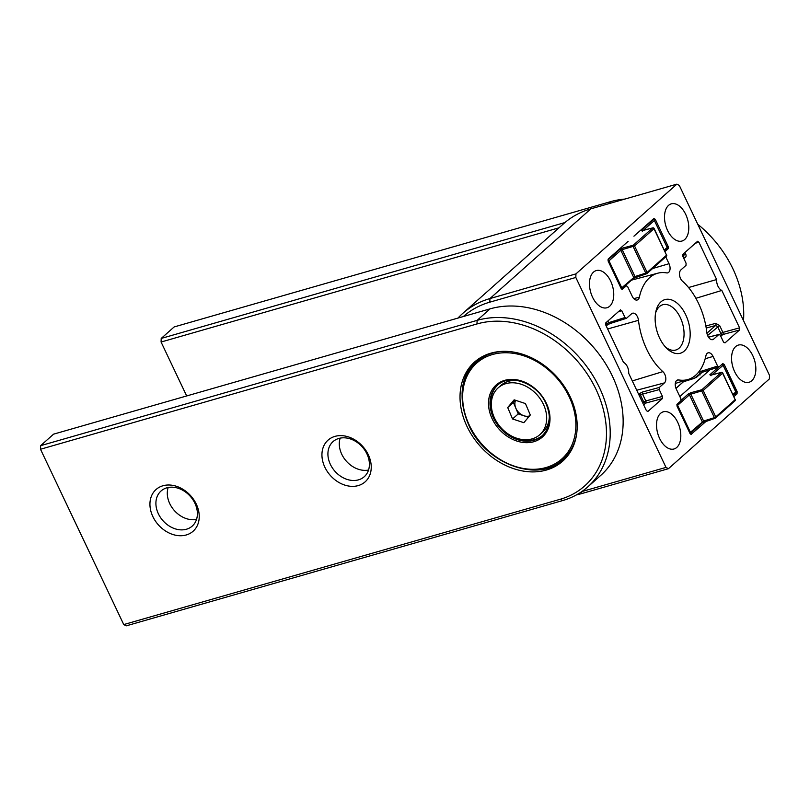 <?xml version="1.0" encoding="UTF-8"?>
<svg xmlns="http://www.w3.org/2000/svg" width="810" height="810" viewBox="0 0 810 810"><rect width="100%" height="100%" fill="white"/><g stroke="black" fill="none" stroke-linecap="round" stroke-linejoin="round"><path stroke-width="1.21" d="M659.593 338.033A27.904 16.382 -106 0 1 655.938 311.212A27.904 16.382 -106 0 1 668.969 299.295A27.904 16.382 -106 0 1 685.726 314.796A27.904 16.382 -106 0 1 687.133 347.5A27.904 16.382 -106 0 1 666.549 348.168A27.904 16.382 -106 0 1 659.593 338.033M665.304 346.842A23.561 13.831 74 0 0 675.945 349.981A23.561 13.831 74 0 0 680.309 317.581A23.561 13.831 74 0 0 662.944 304.692A23.561 13.831 74 0 0 655.584 313.004M751.801 380.71A19.339 11.35 74 0 0 753.745 357.909A19.339 11.35 74 0 0 738.234 345.121A19.339 11.35 74 0 0 735.612 346.619A19.339 11.35 74 0 0 733.587 369.198A19.339 11.35 74 0 0 748.906 382.3A19.339 11.35 74 0 0 751.801 380.71M659.613 438.443A19.339 11.35 74 0 0 673.869 449.024A19.339 11.35 74 0 0 677.727 422.344A19.339 11.35 74 0 0 663.198 411.844A19.339 11.35 74 0 0 659.613 438.443M593.517 272.119A19.339 11.35 74 0 0 591.492 294.698A19.339 11.35 74 0 0 606.812 307.79A19.339 11.35 74 0 0 609.707 306.21A19.339 11.35 74 0 0 611.641 283.409A19.339 11.35 74 0 0 596.14 270.611A19.339 11.35 74 0 0 593.517 272.119M702.715 372.033A1.66 0.952 -107.5 0 1 702.493 372.154A1.66 0.952 -107.5 0 1 701.237 371.253L717.619 366.09L713.043 356.44A6.632 3.888 74 0 0 708.062 352.846A6.632 3.888 74 0 0 707.16 353.363A6.632 3.888 74 0 0 705.945 355.691A55.262 32.43 -106 0 1 688.297 379.414A55.262 32.43 -106 0 1 678.689 379.93A6.632 3.888 74 0 0 677.535 379.991A6.632 3.888 74 0 0 676.299 389.114L680.886 398.753L680.795 400.909L677.18 404.129L677.089 406.276L690.039 433.552A1.104 1.104 0 0 0 690.292 433.38A1.104 0.861 48.4 0 1 690.029 433.522L690.029 433.522M620.531 309.815L605.819 322.825L605.738 324.972L623.497 362.384A8.292 4.86 -106 0 1 627.375 366.677A8.292 4.86 -106 0 1 628.671 373.278L646.431 410.69L647.909 411.46L662.398 398.571L645.702 403.096L643.687 404.899M659.32 387.453L659.239 389.6L642.553 394.126A1.66 0.942 -105.2 0 1 642.634 391.979L659.32 387.453L664.443 382.897A6.632 3.888 74 0 0 664.777 374.291A6.632 3.888 74 0 0 662.843 371.628A55.262 32.43 -106 0 1 638.482 320.315A6.632 3.888 74 0 0 632.509 313.227A6.632 3.888 74 0 0 631.608 313.743L626.484 318.3L625.016 317.53L621.776 310.706L618.151 311.85M624.51 286.345L626.474 285.839L627.699 286.75L632.276 296.389A6.632 3.888 74 0 0 637.156 300.014A6.632 3.888 74 0 0 638.148 299.477A6.632 3.888 74 0 0 639.374 297.138A55.262 32.43 -106 0 1 657.811 273.193A55.262 32.43 -106 0 1 666.63 272.899A6.632 3.888 74 0 0 667.693 272.869A6.632 3.888 74 0 0 669.019 263.716L665.749 256.831M685.706 214.387A19.339 11.35 74 0 0 671.176 203.887A19.339 11.35 74 0 0 667.592 230.496A19.339 11.35 74 0 0 681.848 241.066A19.339 11.35 74 0 0 685.706 214.387M695.891 298.303L721.821 290.446A8.292 4.86 -106 0 1 717.943 286.153A8.292 4.86 -106 0 1 716.647 279.551L698.878 242.139L695.263 243.284M697.633 241.248L682.921 254.259L682.84 256.406L686.08 263.23L685.999 265.376L680.876 269.933A6.632 3.888 74 0 0 680.542 278.539A6.632 3.888 74 0 0 682.465 281.202A55.262 32.43 -106 0 1 706.836 332.515A6.632 3.888 74 0 0 712.719 339.633A6.632 3.888 74 0 0 713.711 339.086L718.835 334.53L708.497 337.203M668.452 468.686L769.358 378.948L769.5 375.364L679.317 185.429L676.866 184.143L575.951 273.881L575.819 277.466L666.002 467.4L668.452 468.686L582.451 493.371A110.514 86.133 48.4 0 1 576.629 494.799M575.819 277.466L489.807 302.16A107.75 83.977 -131.6 0 0 463.391 316.518M581.843 491.559L666.002 467.4M717.619 366.09L718.875 366.981L702.321 372.256M722.935 363.508L719.088 366.859M722.712 363.629L724.18 364.409L711.909 374.838M736.017 391.979L737.13 391.675L724.18 364.409M737.13 391.675L737.049 393.832L733.759 394.723M733.951 396.586L737.049 393.832M690.971 434.464L706.502 420.998M690.039 433.552L691.264 434.464M606.082 325.711L609.889 323.595A1.66 0.952 -107.5 0 1 608.634 322.704L606.609 323.808A1.66 1.296 -131.6 0 1 606.427 325.417L606.427 325.417A1.66 1.296 -131.6 0 1 606.042 325.63L610.102 323.474A1.66 0.952 -107.5 0 1 609.889 323.595L626.484 318.3M642.735 402.904L643.747 402.003L640.487 395.138L642.553 394.126L645.783 400.95L662.479 396.424L659.239 389.6M662.479 396.424L662.398 398.571M620.308 309.936L621.776 310.706M665.04 251.465L668.139 248.7L666.276 249.207M622.06 289.332L626.221 285.981L624.399 286.446M628.145 241.329L608.269 259.008L608.178 261.154L621.128 288.431L622.353 289.332M654.024 218.376L633.926 236.186M653.802 218.508L655.27 219.277L653.923 219.702M667.136 246.847L668.22 246.554L655.27 219.277M668.22 246.554L668.139 248.7M708.456 337.142L719.088 334.398L720.303 335.3L723.543 342.124L725.011 342.893L739.5 330.004L722.814 334.53L720.789 336.332M697.41 241.37L698.878 242.139M705.854 326.005L715.686 323.342L719.634 325.519L722.895 332.383L739.581 327.858L721.821 290.446M739.581 327.858L739.5 330.004M457.984 318.067A110.514 86.133 48.4 0 1 462.753 313.389A110.514 86.133 48.4 0 1 489.949 298.566L575.951 273.881M676.866 184.143L590.854 208.838A110.514 86.133 -131.6 0 0 563.669 223.651L462.753 313.389M688.561 287.52L716.647 279.551M719.644 334.51L720.849 333.436L717.589 326.572L715.605 325.498L706.219 328.04M682.729 256.122L683.721 255.241L683.194 257.145M715.686 323.342A1.66 0.942 -105.2 0 1 715.605 325.498L706.938 333.204M684.946 252.457L685.766 254.188C686.424 255.97 686.04 257.195 684.592 257.853A1.66 0.952 72.5 0 0 683.427 256.942M358.273 485.585A27.904 21.748 48.4 0 1 324.871 467.228A27.904 21.748 48.4 0 1 334.915 436.398A27.904 21.748 48.4 0 1 368.307 454.754A27.904 21.748 48.4 0 1 358.273 485.585M338.833 438.453A23.48 18.306 -131.6 0 0 333.052 441.602A23.48 18.306 -131.6 0 0 332.424 467.998A23.48 18.306 -131.6 0 0 358.486 479.844A23.48 18.306 -131.6 0 0 364.267 476.705A23.48 18.306 -131.6 0 0 364.895 450.309A23.48 18.306 -131.6 0 0 338.833 438.453M368.54 470.043A23.48 18.306 48.4 0 1 346.366 461.194A23.48 18.306 48.4 0 1 340.159 438.129M186.26 534.965A27.904 21.748 48.4 0 1 152.867 516.598A27.904 21.748 48.4 0 1 162.901 485.777A27.904 21.748 48.4 0 1 196.293 504.134A27.904 21.748 48.4 0 1 186.26 534.965M166.819 487.833A23.48 18.306 -131.6 0 0 161.048 490.981A23.48 18.306 -131.6 0 0 160.41 517.377A23.48 18.306 -131.6 0 0 186.482 529.224A23.48 18.306 -131.6 0 0 192.253 526.075A23.48 18.306 -131.6 0 0 192.881 499.679A23.48 18.306 -131.6 0 0 166.819 487.833M196.536 519.423A23.48 18.306 48.4 0 1 174.363 510.563A23.48 18.306 48.4 0 1 168.156 487.509M475.591 361.159A66.309 51.678 -131.6 0 0 462.095 393.721M529.77 469.82A66.309 51.678 -131.6 0 0 548.421 468.22A66.309 51.678 -131.6 0 0 563.689 460.232M490.85 353.18A66.309 51.678 -131.6 0 0 474.538 362.07A66.309 51.678 -131.6 0 0 472.757 436.59A66.309 51.678 -131.6 0 0 546.355 470.053A66.309 51.678 -131.6 0 0 562.667 461.163A66.309 51.678 -131.6 0 0 564.448 386.643A66.309 51.678 -131.6 0 0 490.85 353.18M560.226 499.274A99.468 77.517 -131.6 0 0 596.008 389.397A99.468 77.517 -131.6 0 0 476.979 323.959L40.5 449.246L123.748 624.571L560.226 499.274L562.677 500.56L126.198 625.857L123.748 624.571M587.827 486.861L600.767 475.359A102.232 79.674 -131.6 0 0 603.511 360.46A102.232 79.674 -131.6 0 0 490.05 308.863L53.571 434.16L40.642 445.662L477.12 320.375A102.232 79.674 48.4 0 1 590.571 371.962A102.232 79.674 48.4 0 1 587.827 486.861A102.232 79.674 48.4 0 1 562.677 500.56M40.5 449.246L40.642 445.662M186.675 395.948L161.079 342.022L161.21 338.438L174.15 326.936L610.629 201.649A102.232 79.674 -131.6 0 1 624.905 199.068M559.001 227.802L161.079 342.022M743.509 320.628A102.232 79.674 -131.6 0 0 697.754 224.259M161.21 338.438L564.934 222.558M512.689 436.59A33.706 26.274 -131.6 0 0 542.558 435.416M497.765 385.044A33.706 26.274 -131.6 0 0 493.108 414.578M539.824 434.676A31.327 24.421 -131.6 0 0 541.779 432.661A31.327 24.421 -131.6 0 0 536.028 393.721A31.327 24.421 -131.6 0 0 498.18 387.848A31.327 24.421 -131.6 0 0 496.226 389.863A31.327 24.421 -131.6 0 0 501.977 428.804A31.327 24.421 -131.6 0 0 539.824 434.676L542.487 432.307A31.327 24.421 -131.6 0 0 544.442 430.292A31.327 24.421 -131.6 0 0 549.352 416.016M514.148 399.826L525.447 403.562L530.297 415.003L523.857 422.699L512.558 418.962L507.708 407.521L514.148 399.826M517.823 380.568A31.327 24.421 -131.6 0 0 500.843 385.479L498.18 387.848M528.404 417.261L518.248 413.9L512.558 418.962M518.248 413.9L513.398 402.459L507.708 407.521M513.398 402.459L515.292 400.201M515.575 400.302A11.107 8.657 -131.6 0 0 515.828 408.179A11.107 8.657 -131.6 0 0 523.898 415.763A11.107 8.657 -131.6 0 0 529.517 415.935M709.955 369.795L679.843 396.576M694.514 378.27A1.104 0.638 72.5 0 0 694.221 378.371L683.427 381.773A1.104 0.638 -107.5 0 1 683.731 381.682M704.568 421.565L701.865 423.002A1.104 0.861 48.4 0 0 702.118 422.86L702.118 422.86A1.104 0.861 48.4 0 0 702.25 421.787L689.442 394.824L677.616 405.344L690.414 432.307L703.596 421.048A1.104 0.638 72.5 0 0 704.568 421.565L715.058 418.254M681.099 400.342L688.135 394.085A1.104 0.861 48.4 0 1 689.442 394.824L690.819 394.156L703.596 421.048L714.39 417.646A1.104 0.638 72.5 0 0 715.362 418.152A1.104 0.861 48.4 0 0 715.625 418.011L735.045 400.737A1.104 0.861 48.4 0 1 734.781 400.889M688.135 394.085L690.869 392.718A1.104 0.628 74.8 0 0 690.819 394.156L703.181 390.471L715.746 416.937L735.166 399.674L722.601 373.197L703.181 390.471A1.104 0.861 48.4 0 0 701.865 389.731A1.104 0.628 74.8 0 0 701.814 391.169L714.39 417.646L715.746 416.937A1.104 0.861 48.4 0 1 715.625 418.011A1.104 1.104 0 0 1 715.22 418.243L702.118 422.86L690.292 433.38A1.104 0.861 48.4 0 0 690.414 432.307L689.674 432.763M690.869 392.718L701.865 389.731L721.295 372.468A1.104 0.658 -104.5 0 1 721.983 372.559M710.522 375.243L709.854 374.777A1.104 0.861 -131.6 0 1 710.866 375.111A1.104 0.658 75.5 0 0 710.522 375.243L721.295 372.468A1.104 0.861 48.4 0 1 722.601 373.197L722.439 372.944M635.951 277.05L633.248 278.498A1.104 0.861 48.4 0 0 633.501 278.346L633.501 278.346A1.104 0.861 48.4 0 0 633.622 277.273L620.824 250.31L608.988 260.83L621.796 287.793L634.969 276.544A1.104 0.638 72.5 0 0 635.951 277.05L646.431 273.75M607.925 259.889L619.518 249.581A1.104 0.861 48.4 0 1 620.824 250.31L622.202 249.642L634.969 276.544L645.762 273.132A1.104 0.638 72.5 0 0 646.745 273.648A1.104 0.861 48.4 0 0 647.008 273.507L666.428 256.233A1.104 0.861 48.4 0 1 666.164 256.375M619.518 249.581L622.252 248.204A1.104 0.628 74.8 0 0 622.202 249.642L634.554 245.956L647.129 272.433L666.549 255.16L653.984 228.683L634.554 245.956A1.104 0.861 48.4 0 0 633.248 245.227A1.104 0.628 74.8 0 0 633.197 246.665L645.762 273.132L647.129 272.433A1.104 0.861 48.4 0 1 647.008 273.507A1.104 1.104 0 0 1 646.603 273.729L633.501 278.346L621.675 288.866A1.104 0.861 48.4 0 1 621.503 288.978A1.104 1.104 0 0 0 621.675 288.866A1.104 0.861 48.4 0 0 621.796 287.793L621.047 288.259M622.252 248.204L633.248 245.227L652.668 227.954A1.104 0.658 -104.5 0 1 653.366 228.055M642.269 230.648A1.104 0.658 75.5 0 0 641.905 230.739L652.668 227.954A1.104 0.861 48.4 0 1 653.984 228.683L653.822 228.43M653.761 219.844A1.104 0.658 75.5 0 0 653.062 219.753L652.141 219.986M632.296 380.923L662.843 371.628M633.795 298.657L639.374 297.138M590.854 208.838L489.949 298.566L489.807 302.16M684.592 257.853L683.67 258.147M711.585 339.653L713.711 339.086M719.634 325.519L707.586 335.462M685.766 254.188L683.721 255.241L683.154 254.056M722.814 334.53A1.66 1.296 48.4 0 1 720.849 333.436L722.895 332.383A1.66 0.942 -105.2 0 1 722.814 334.53M652.587 268.535L669.019 263.716M636.721 390.238L664.443 382.897M639.475 396.029L640.487 395.138A1.66 1.296 -131.6 0 0 638.523 394.035L642.634 391.979M607.632 328.981L638.482 320.315M705.186 358.749L713.043 356.44M700.063 374.929C699.394 373.147 699.789 371.922 701.237 371.253M676.542 380.599L678.689 379.93M605.617 324.688L606.609 323.808L606.052 322.623M607.834 321.023L608.634 322.704L625.016 317.53M645.702 403.096A1.66 1.296 48.4 0 1 643.747 402.003L645.783 400.95A1.66 0.942 -105.2 0 1 645.702 403.096M582.451 493.371L580.598 492.399M490.05 308.863L477.12 320.375L476.979 323.959M608.107 203.887L610.629 201.649M492.166 418.81A34.81 27.135 48.4 0 1 504.691 380.356A34.81 27.135 48.4 0 1 546.355 403.258A34.81 27.135 48.4 0 1 533.831 441.713A34.81 27.135 48.4 0 1 492.166 418.81M497.38 385.388A33.706 26.274 -131.6 0 0 493.543 418.102A33.706 26.274 -131.6 0 0 542.173 435.76C550.324 427.69 551.559 416.856 545.869 403.269C537.02 382.917 509.51 373.187 497.38 385.388M488.754 353.838A65.205 50.817 -131.6 0 0 477.535 360.875L476.452 361.847A65.205 50.817 48.4 0 1 503.607 351.337M569.146 396.718A64.101 49.957 -131.6 0 0 492.44 354.537A64.101 49.957 -131.6 0 0 469.375 425.351A64.101 49.957 -131.6 0 0 546.082 467.522A64.101 49.957 -131.6 0 0 569.146 396.718M572.366 448.294L564.195 458.328A65.205 50.817 -131.6 0 0 572.498 448.011M576.72 433.552A65.205 50.817 48.4 0 1 563.112 459.3L564.195 458.328M732.949 394.48L735.794 391.959L722.986 364.986A1.104 0.861 -131.6 0 0 722.034 364.247M709.854 374.777L718.48 367.112M702.27 372.175L696.924 376.933A1.104 0.861 -131.6 0 0 696.671 377.075L696.671 377.075A1.104 0.861 -131.6 0 0 696.539 377.227M694.221 378.371L696.924 376.933M682.992 382.158A1.104 0.861 48.4 0 1 683.427 381.773L675.986 388.385M676.887 404.656A1.104 0.861 48.4 0 1 677.616 405.344L676.917 405.78M711.028 375.749L710.329 375.222L721.457 372.377A1.104 1.104 0 0 1 722.733 372.975L735.166 399.674A1.104 0.861 48.4 0 1 735.045 400.737A1.104 1.104 0 0 0 735.308 399.441L735.045 399.411M735.409 393.174A1.104 0.861 -131.6 0 0 735.794 391.959L735.662 391.696M722.824 364.733L735.926 391.726A1.104 1.104 0 0 1 735.662 393.032L733.273 395.158M664.332 249.976L667.177 247.445L654.369 220.482L643.292 230.334M642.249 230.597A1.104 0.861 -131.6 0 0 641.236 230.273L641.905 230.739M641.236 230.273L653.062 219.753A1.104 0.861 -131.6 0 1 654.369 220.482L667.045 247.182M607.915 260.071A1.104 0.861 48.4 0 1 608.988 260.83L608.249 261.296M642.401 231.235L641.712 230.708L652.84 227.863A1.104 1.104 0 0 1 654.115 228.46L666.549 255.16A1.104 0.861 48.4 0 1 666.428 256.233A1.104 1.104 0 0 0 666.691 254.937L666.428 254.897M666.792 248.66A1.104 0.861 -131.6 0 0 667.177 247.445L667.308 247.222A1.104 1.104 0 0 1 667.045 248.518L664.656 250.644M654.207 220.219L654.51 220.249A1.104 1.104 0 0 0 653.235 219.662L652.212 219.915M657.811 273.193L631.496 280.139M688.297 379.414L675.307 383.444M476.452 361.847C460.313 378.159 457.792 399.34 468.899 425.361C485.828 464.262 538.559 483.408 563.112 459.3M477.535 360.875L488.46 353.94M675.965 388.324L683.164 381.925A1.104 1.104 0 0 1 683.569 381.692L694.362 378.28L702.189 372.165M723.128 364.763A1.104 1.104 0 0 0 722.155 364.135"/></g></svg>
